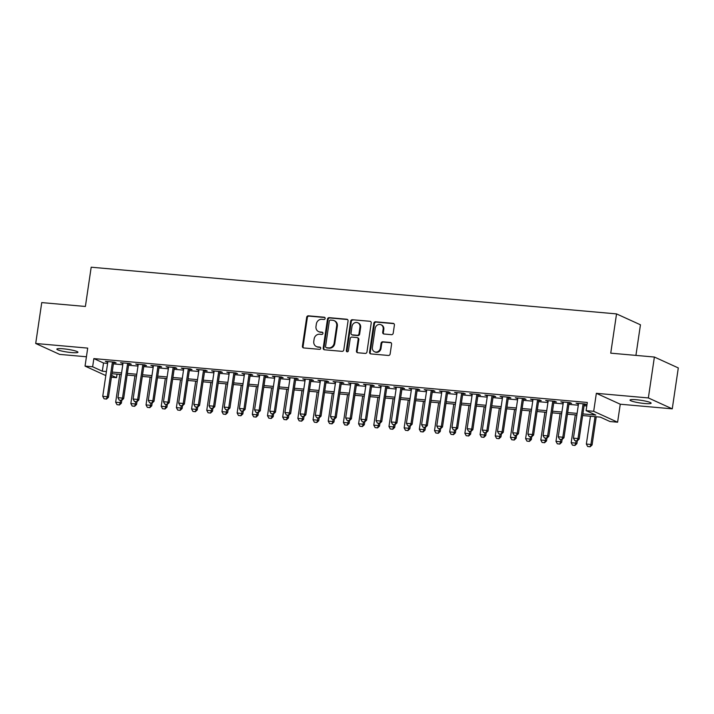 <?xml version="1.0" encoding="UTF-8"?>
<svg xmlns="http://www.w3.org/2000/svg" width="714" height="714" viewBox="0 0 714 714"><rect width="100%" height="100%" fill="white"/><g stroke="black" fill="none" stroke-linecap="round" stroke-linejoin="round"><path stroke-width="1.07" d="M325.138 318.444A1.142 1.035 -65.5 0 0 324.254 317.23L308.421 315.82A1.633 1.482 -65.5 0 0 306.69 317.293L302.424 346.201A1.633 1.482 -65.5 0 0 303.682 347.941L319.515 349.342A1.142 1.035 -65.5 0 0 320.158 347.183A1.142 1.035 -65.5 0 0 319.845 347.102L317.792 346.915A5.239 4.739 -65.5 0 1 316.382 346.54A5.239 4.739 -65.5 0 1 313.785 341.354L314.142 338.945A5.239 4.739 -65.5 0 1 319.667 334.232L321.719 334.411A1.142 1.035 -65.5 0 0 322.362 332.242A1.142 1.035 -65.5 0 0 322.05 332.162L320.006 331.983A5.239 4.739 -65.5 0 1 318.587 331.608A5.239 4.739 -65.5 0 1 315.99 326.423L316.347 324.013A5.239 4.739 -65.5 0 1 321.871 319.301L323.924 319.479A1.142 1.035 -65.5 0 0 325.138 318.444M636.433 399.751A10.674 1.383 -171.6 0 0 630.007 400.072A10.674 1.383 -171.6 0 0 644.706 403.517A10.674 1.383 -171.6 0 0 651.132 403.187A10.674 1.383 -171.6 0 0 636.433 399.751M63.26 348.807A10.674 1.383 -171.6 0 0 56.834 349.128A10.674 1.383 -171.6 0 0 71.525 352.573A10.674 1.383 -171.6 0 0 77.951 352.252A10.674 1.383 -171.6 0 0 63.26 348.807M391.477 334.679A1.633 1.482 -65.5 0 0 393.2 333.197L394.405 325.093A1.633 1.482 -65.5 0 0 393.146 323.353L375.564 321.791A1.633 1.482 -65.5 0 0 373.833 323.263L369.566 352.172A1.633 1.482 -65.5 0 0 370.816 353.903L388.407 355.465A1.633 1.482 -65.5 0 0 390.13 353.992L391.584 344.202A1.633 1.482 -65.5 0 0 390.326 342.461L382.802 341.792A1.633 1.482 -65.5 0 0 381.071 343.264L380.357 348.129A4.382 3.963 -65.5 0 1 372.378 347.415L375.189 328.386A4.382 3.963 -65.5 0 1 380.999 324.754A4.382 3.963 -65.5 0 1 383.168 329.1L382.695 332.269A1.633 1.482 -65.5 0 0 383.953 334.009L391.477 334.679M654.39 357.036L678.3 367.933L672.258 408.836L648.357 397.939L654.39 357.036L610.738 353.162L616.539 313.901L91.187 267.206L85.394 306.467L41.742 302.593L35.7 343.488L87.706 348.111L85.046 366.103L92.641 366.782L93.846 358.598L587.31 402.455L586.105 410.639L593.691 411.309L617.601 422.206L610.006 421.537L600.313 417.119L582.633 415.548M648.357 397.939L596.351 393.316L593.691 411.309M348.048 320.97A1.633 1.482 -65.5 0 0 346.799 319.238L329.208 317.668A1.633 1.482 -65.5 0 0 327.485 319.149L323.219 348.048A1.633 1.482 -65.5 0 0 324.468 349.789L342.06 351.35A1.633 1.482 -65.5 0 0 343.782 349.878L348.048 320.97M352.386 319.729L369.977 321.291A1.633 1.482 -65.5 0 1 371.226 323.031L366.96 351.94A1.633 1.482 -65.5 0 1 365.229 353.412L357.705 352.743A1.633 1.482 -65.5 0 1 356.456 351.002L358.178 339.284A1.633 1.482 -65.5 0 0 356.929 337.543L351.94 337.097A1.633 1.482 -65.5 0 0 350.208 338.57L348.405 350.779A1.142 1.035 -65.5 0 1 346.888 351.725A1.142 1.035 -65.5 0 1 346.317 350.592L350.663 321.202A1.633 1.482 -65.5 0 1 352.386 319.729L369.977 321.291M35.7 343.488L59.61 354.385L86.421 356.768M113.571 362.667L116.087 362.891L114.472 362.15L105.36 361.346L107.796 362.15M128.752 364.015L131.269 364.238L129.653 363.506L120.55 362.694L122.978 363.497M143.942 365.363L146.459 365.586L144.844 364.854L135.731 364.042L138.159 364.854M159.124 366.71L161.641 366.934L160.025 366.202L150.913 365.389L153.34 366.202M174.305 368.067L176.822 368.29L175.207 367.549L166.094 366.737L168.522 367.549M189.487 369.415L192.004 369.638L190.388 368.897L181.285 368.094L183.712 368.897M204.677 370.762L207.185 370.985L205.57 370.245L196.466 369.441L198.894 370.245M219.858 372.11L222.375 372.333L220.76 371.601L211.647 370.789L214.075 371.601M235.04 373.458L237.557 373.681L235.941 372.949L226.829 372.137L229.256 372.949M250.221 374.814L252.738 375.037L251.123 374.297L242.01 373.484L244.447 374.297M265.412 376.162L267.92 376.385L266.304 375.644L257.201 374.841L259.628 375.644M280.593 377.51L283.11 377.733L281.494 376.992L272.382 376.189L274.81 376.992M295.774 378.857L298.291 379.08L296.676 378.349L287.563 377.536L289.991 378.349M310.956 380.205L313.473 380.428L311.857 379.696L302.745 378.884L305.181 379.696M326.137 381.562L328.654 381.785L327.039 381.044L317.935 380.232L320.363 381.044M341.328 382.909L343.845 383.132L342.229 382.392L333.117 381.588L335.544 382.392M356.509 384.257L359.026 384.48L357.411 383.739L348.298 382.936L350.726 383.739M371.691 385.605L374.207 385.828L372.592 385.096L363.48 384.284L365.916 385.096M386.872 386.952L389.389 387.175L387.773 386.444L378.67 385.631L381.097 386.444M402.062 388.3L404.579 388.532L402.964 387.791L393.851 386.979L396.279 387.791M417.244 389.657L419.761 389.88L418.145 389.139L409.033 388.336L411.46 389.139M432.425 391.004L434.942 391.227L433.327 390.487L424.214 389.683L426.642 390.487M447.607 392.352L450.123 392.575L448.508 391.843L439.405 391.031L441.832 391.843M462.797 393.7L465.305 393.923L463.689 393.191L454.586 392.379L457.014 393.191M477.978 395.047L480.495 395.279L478.88 394.539L469.767 393.726L472.195 394.539M493.16 396.404L495.677 396.627L494.061 395.886L484.949 395.074L487.376 395.886M508.341 397.752L510.858 397.975L509.243 397.234L500.13 396.431L502.567 397.234M523.532 399.099L526.039 399.322L524.424 398.591L515.321 397.778L517.748 398.582M538.713 400.447L541.23 400.67L539.614 399.938L530.502 399.126L532.93 399.938M553.894 401.795L556.411 402.018L554.796 401.286L545.683 400.474L548.111 401.286M569.076 403.151L571.593 403.374L569.977 402.634L560.865 401.821L563.301 402.634M93.846 358.598L103.539 363.015L107.609 363.381M113.392 363.89L122.79 364.729M128.574 365.247L137.98 366.077M143.755 366.594L153.162 367.424M158.945 367.942L168.343 368.781M174.127 369.29L183.525 370.129M189.308 370.637L198.715 371.476M204.49 371.994L213.897 372.824M219.68 373.342L229.078 374.172M234.861 374.689L244.259 375.528M250.043 376.037L259.45 376.876M265.224 377.385L274.631 378.224M280.406 378.741L289.813 379.571M295.596 380.089L304.994 380.919M310.777 381.437L320.175 382.276M325.959 382.784L335.366 383.623M341.14 384.132L350.547 384.971M356.331 385.489L365.729 386.319M371.512 386.836L380.91 387.666M386.693 388.184L396.1 389.023M401.875 389.532L411.282 390.371M417.065 390.879L426.463 391.718M432.247 392.236L441.645 393.066M447.428 393.584L456.835 394.414M462.61 394.931L472.016 395.77M477.791 396.279L487.198 397.118M492.981 397.627L502.379 398.466M508.163 398.983L517.57 399.813M523.344 400.331L532.751 401.161M538.526 401.679L547.933 402.517M553.716 403.026L563.114 403.865M568.897 404.374L578.295 405.213M584.079 405.731L586.792 405.971M584.257 404.499L586.774 404.722L585.159 403.981L576.055 403.178L578.483 403.981M635.924 355.402L640.449 324.799L616.539 313.901M596.351 393.316L620.261 404.213L672.258 408.836M620.261 404.213L617.601 422.206M117.06 374.163L116.543 377.679L111.42 377.224M582.874 413.906L595.797 415.057L586.105 410.639M92.641 366.782L102.325 371.2L106.404 371.557M112.187 372.074L121.585 372.913M127.369 373.422L136.767 374.261M142.55 374.77L151.957 375.609M157.732 376.126L167.138 376.956M172.913 377.474L182.32 378.304M188.103 378.822L197.501 379.661M203.285 380.169L212.692 381.008M218.466 381.517L227.873 382.356M233.648 382.865L243.055 383.704M248.838 384.221L258.236 385.051M264.019 385.569L273.417 386.408M279.201 386.917L288.608 387.756M294.382 388.264L303.789 389.103M309.573 389.612L318.971 390.451M324.754 390.969L334.152 391.799M339.935 392.316L349.342 393.146M355.117 393.664L364.524 394.503M370.307 395.012L379.705 395.851M385.489 396.359L394.887 397.198M400.67 397.716L410.077 398.546M415.851 399.064L425.258 399.894M431.033 400.411L440.44 401.25M446.223 401.759L455.621 402.598M461.405 403.107L470.812 403.945M476.586 404.463L485.993 405.293M491.767 405.811L501.174 406.641M506.958 407.158L516.356 407.997M522.139 408.506L531.537 409.345M537.321 409.854L546.728 410.693M552.502 411.21L561.909 412.04M567.692 412.558L577.091 413.388M105.815 375.573L85.046 366.103M111.679 375.466L116.543 377.679M576.85 415.03L567.443 414.191M561.668 413.683L552.261 412.844M546.487 412.335L537.08 411.496M531.296 410.978L521.898 410.148M516.115 409.631L506.717 408.801M500.933 408.283L491.527 407.444M485.752 406.935L476.345 406.096M470.562 405.588L461.164 404.749M455.38 404.231L445.982 403.401M440.199 402.883L430.792 402.053M425.017 401.536L415.61 400.697M409.827 400.188L400.429 399.349M394.646 398.84L385.248 398.001M379.464 397.484L370.057 396.654M364.283 396.136L354.876 395.306M349.101 394.788L339.694 393.949M333.911 393.441L324.513 392.602M318.73 392.093L309.323 391.254M303.548 390.736L294.141 389.906M288.367 389.389L278.96 388.559M273.176 388.041L263.778 387.202M257.995 386.693L248.597 385.855M242.814 385.346L233.407 384.507M227.632 383.989L218.225 383.159M212.442 382.642L203.044 381.811M197.26 381.294L187.862 380.455M182.079 379.946L172.672 379.107M166.897 378.598L157.491 377.76M151.707 377.251L142.309 376.412M136.526 375.894L127.128 375.064M121.344 374.547L111.937 373.708M103.539 363.015L102.325 371.2M106.975 362.078L107.064 361.498M122.165 363.426L122.246 362.846M137.347 364.774L137.427 364.194M152.528 366.13L152.618 365.541M167.71 367.478L167.799 366.889M182.891 368.826L182.98 368.245M198.081 370.173L198.162 369.593M213.263 371.521L213.352 370.941M228.444 372.878L228.534 372.289M243.626 374.225L243.715 373.636M258.816 375.573L258.896 374.984M273.998 376.921L274.087 376.34M289.179 378.268L289.268 377.688M304.36 379.625L304.45 379.036M319.551 380.973L319.631 380.383M334.732 382.32L334.821 381.731M349.914 383.668L350.003 383.088M365.095 385.016L365.184 384.435M380.285 386.372L380.366 385.783M395.467 387.72L395.547 387.131M410.648 389.068L410.737 388.478M425.83 390.415L425.919 389.835M441.011 391.763L441.1 391.183M456.201 393.119L456.282 392.53M471.383 394.467L471.472 393.878M486.564 395.815L486.653 395.226M501.746 397.162L501.835 396.582M516.936 398.51L517.016 397.93M532.117 399.867L532.207 399.278M547.299 401.214L547.388 400.625M562.48 402.562L562.57 401.973M577.671 403.91L577.751 403.33M318.587 331.608L319.238 331.903A5.239 4.739 -65.5 0 0 320.648 332.278L320.006 331.983M322.657 332.456L320.648 332.278M316.382 346.54L317.025 346.834A5.239 4.739 -65.5 0 0 318.444 347.209L317.792 346.915M320.452 347.388L318.444 347.209M324.861 317.525L309.064 316.115A1.633 1.482 -65.5 0 0 307.341 317.587L303.075 346.495A1.633 1.482 -65.5 0 0 303.584 347.923M347.539 319.542A1.633 1.482 -65.5 0 0 347.441 319.533L329.859 317.962A1.633 1.482 -65.5 0 0 328.128 319.444L323.861 348.343A1.633 1.482 -65.5 0 0 324.37 349.771M330.52 320.068A1.142 1.035 -65.5 0 0 329.306 321.095L325.566 346.468A1.142 1.035 -65.5 0 0 326.441 347.682L328.601 347.879A5.239 4.739 -65.5 0 0 334.134 343.166L336.687 325.816A5.239 4.739 -65.5 0 0 334.098 320.631A5.239 4.739 -65.5 0 0 332.679 320.256L330.52 320.068M326.128 347.602L326.78 347.897A1.142 1.035 -65.5 0 0 327.083 347.977L326.441 347.682M334.098 320.631L334.741 320.925A5.239 4.739 -65.5 0 1 337.338 326.111L334.777 343.461A5.239 4.739 -65.5 0 1 329.252 348.173L327.083 347.977M357.375 337.66L358.017 337.954A1.633 1.482 -65.5 0 1 358.83 339.578L357.098 351.297A1.633 1.482 -65.5 0 0 357.607 352.725M353.037 320.024A1.633 1.482 -65.5 0 0 351.306 321.496L346.968 350.886A1.142 1.035 -65.5 0 0 347.236 351.806M359.981 327.119A4.382 3.963 -65.5 0 0 352.002 326.405L351.011 333.108A1.633 1.482 -65.5 0 0 352.27 334.848L357.259 335.294A1.633 1.482 -65.5 0 0 358.99 333.822L359.981 327.119L360.624 327.414A4.382 3.963 -65.5 0 0 358.455 323.076L357.812 322.782M351.823 334.732L352.475 335.027A1.633 1.482 -65.5 0 0 352.912 335.143L352.27 334.848M360.624 327.414L359.633 334.116A1.633 1.482 -65.5 0 1 357.91 335.589L352.912 335.143M380.999 324.754L381.642 325.048A4.382 3.963 -65.5 0 1 383.811 329.395L383.347 332.563A1.633 1.482 -65.5 0 0 383.855 333.991M374.555 351.752L375.198 352.047A4.382 3.963 -65.5 0 0 380.999 348.423L380.357 348.129M391.076 342.774A1.633 1.482 -65.5 0 0 390.969 342.756L383.445 342.086A1.633 1.482 -65.5 0 0 381.722 343.559L380.999 348.423M393.896 323.665A1.633 1.482 -65.5 0 0 393.798 323.647L376.207 322.085A1.633 1.482 -65.5 0 0 374.484 323.558L370.209 352.466A1.633 1.482 -65.5 0 0 370.718 353.894M119.773 374.404L115.668 402.223L120.22 402.625L120.559 400.313M119.256 404.874L116.98 404.668L119.443 404.963L120.22 402.625L121.389 403.151L121.799 400.331M115.668 402.223L116.98 404.668M119.443 404.963L121.389 403.151M104.057 398.778L106.529 399.072L104.057 398.778L102.745 396.332L107.876 361.57M112.437 361.971L107.296 396.734L108.466 397.261L106.529 399.072M113.66 362.078L108.466 397.261M102.745 396.332L107.296 396.734L106.332 398.983M134.955 375.76L130.849 403.571L135.401 403.972L135.749 401.67M134.437 406.221L132.161 406.016L134.634 406.311L135.401 403.972L136.57 404.508L136.99 401.679M130.849 403.571L132.161 406.016M134.634 406.311L136.57 404.508M150.145 377.108L146.031 404.918L150.592 405.32L150.931 403.017M149.619 407.569L147.343 407.364L149.815 407.658L150.592 405.32L151.752 405.855L152.171 403.035M146.031 404.918L147.343 407.364M149.815 407.658L151.752 405.855M165.327 378.456L161.221 406.266L165.773 406.677L166.112 404.365M164.8 408.917L162.524 408.72L164.996 409.006L165.773 406.677L166.933 407.203L167.353 404.383M161.221 406.266L162.524 408.72M164.996 409.006L166.933 407.203M180.508 379.803L176.403 407.623L180.954 408.024L181.294 405.713M179.99 410.273L177.715 410.068L180.178 410.354L180.954 408.024L182.124 408.551L182.534 405.731M176.403 407.623L177.715 410.068M180.178 410.354L182.124 408.551M119.238 400.126L121.71 400.42L119.238 400.126L117.926 397.68L123.058 362.917M127.619 363.319L122.487 398.082L123.647 398.617L121.71 400.42M128.841 363.426L123.647 398.617M117.926 397.68L122.487 398.082L121.514 400.331M134.419 401.473L136.892 401.768L134.419 401.473L133.116 399.028L138.248 364.265M142.8 364.667L137.668 399.429L138.828 399.965L136.892 401.768M144.023 364.783L138.828 399.965M133.116 399.028L137.668 399.429L136.695 401.679M149.601 402.83L152.073 403.115L149.601 402.83L148.298 400.375L153.43 365.613M157.981 366.023L152.85 400.786L154.01 401.313L152.073 403.115M159.213 366.13L154.01 401.313M148.298 400.375L152.85 400.786L151.886 403.026M164.791 404.178L167.263 404.463L164.791 404.178L163.479 401.723L168.611 366.96M173.172 367.371L168.031 402.134L169.2 402.66L167.263 404.463M174.394 367.478L169.2 402.66M163.479 401.723L168.031 402.134L167.067 404.383M195.69 381.151L191.584 408.97L196.136 409.372L196.484 407.06M195.172 411.621L192.896 411.416L195.368 411.71L196.136 409.372L197.305 409.898L197.716 407.078M191.584 408.97L192.896 411.416M195.368 411.71L197.305 409.898M179.973 405.525L182.445 405.82L179.973 405.525L178.661 403.08L183.793 368.317M188.353 368.719L183.221 403.481L184.382 404.008L182.445 405.82M189.576 368.826L184.382 404.008M178.661 403.08L183.221 403.481L182.248 405.731M210.871 382.508L206.765 410.318L211.326 410.72L211.665 408.417M210.353 412.969L208.077 412.763L210.55 413.058L211.326 410.72L212.486 411.255L212.906 408.426M206.765 410.318L208.077 412.763M210.55 413.058L212.486 411.255M195.154 406.873L197.626 407.167L195.154 406.873L193.842 404.427L198.983 369.665M203.535 370.066L198.403 404.829L199.563 405.365L197.626 407.167M204.757 370.173L199.563 405.365M193.842 404.427L198.403 404.829L197.43 407.078M226.061 383.855L221.956 411.666L226.508 412.067L226.847 409.765M225.535 414.316L223.259 414.111L225.731 414.406L226.508 412.067L227.668 412.603L228.087 409.782M221.956 411.666L223.259 414.111M225.731 414.406L227.668 412.603M210.335 408.221L212.808 408.515L210.335 408.221L209.032 405.775L214.164 371.012M218.716 371.414L213.584 406.177L214.744 406.712L212.808 408.515M219.948 371.53L214.744 406.712M209.032 405.775L213.584 406.177L212.62 408.426M241.243 385.203L237.137 413.013L241.689 413.424L242.028 411.112M240.725 415.664L238.44 415.468L240.913 415.753L241.689 413.424L242.849 413.95L243.269 411.13M237.137 413.013L238.44 415.468M240.913 415.753L242.849 413.95M225.526 409.577L227.998 409.863L225.526 409.577L224.214 407.123L229.346 372.36M233.897 372.77L228.766 407.533L229.935 408.06L227.998 409.863M235.129 372.878L229.935 408.06M224.214 407.123L228.766 407.533L227.802 409.774M256.424 386.551L252.319 414.361L256.87 414.772L257.219 412.46M255.907 417.021L253.631 416.815L256.103 417.101L256.87 414.772L258.04 415.298L258.45 412.478M252.319 414.361L253.631 416.815M256.103 417.101L258.04 415.298M240.707 410.925L243.179 411.21L240.707 410.925L239.395 408.47L244.527 373.708M249.088 374.118L243.956 408.881L245.116 409.408L243.179 411.21M250.311 374.225L245.116 409.408M239.395 408.47L243.956 408.881L242.983 411.13M271.606 387.898L267.5 415.718L272.061 416.119L272.4 413.808M271.088 418.368L268.812 418.163L271.284 418.458L272.061 416.119L273.221 416.646L273.641 413.825M267.5 415.718L268.812 418.163M271.284 418.458L273.221 416.646M255.889 412.273L258.361 412.567L255.889 412.273L254.577 409.827L259.717 375.064M264.269 375.466L259.137 410.229L260.298 410.755L258.361 412.567M265.492 375.573L260.298 410.755M254.577 409.827L259.137 410.229L258.165 412.478M286.796 389.255L282.682 417.065L287.242 417.467L287.581 415.164M286.269 419.716L283.993 419.511L286.466 419.805L287.242 417.467L288.402 418.002L288.822 415.173M282.682 417.065L283.993 419.511M286.466 419.805L288.402 418.002M271.07 413.62L273.542 413.915L271.07 413.62L269.767 411.175L274.899 376.412M279.451 376.813L274.319 411.576L275.479 412.112L273.542 413.915M280.673 376.921L275.479 412.112M269.767 411.175L274.319 411.576L273.355 413.825M301.977 390.603L297.872 418.413L302.424 418.815L302.763 416.512M301.46 421.064L299.175 420.858L301.647 421.153L302.424 418.815L303.584 419.35L304.003 416.53M297.872 418.413L299.175 420.858M301.647 421.153L303.584 419.35M286.26 414.968L288.724 415.262L286.26 414.968L284.948 412.522L290.08 377.76M294.632 378.161L289.5 412.924L290.669 413.46L288.724 415.262M295.864 378.277L290.669 413.46M284.948 412.522L289.5 412.924L288.536 415.173M317.159 391.95L313.053 419.761L317.605 420.171L317.953 417.86M316.641 422.411L314.365 422.215L316.837 422.501L317.605 420.171L318.774 420.698L319.185 417.877M313.053 419.761L314.365 422.215M316.837 422.501L318.774 420.698M301.442 416.324L303.914 416.61L301.442 416.324L300.13 413.87L305.262 379.107M309.822 379.518L304.682 414.281L305.851 414.807L303.914 416.61M311.045 379.625L305.851 414.807M300.13 413.87L304.682 414.281L303.718 416.521M332.34 393.298L328.235 421.108L332.795 421.519L333.135 419.207M331.823 423.768L329.547 423.563L332.019 423.848L332.795 421.519L333.956 422.045L334.375 419.225M328.235 421.108L329.547 423.563M332.019 423.848L333.956 422.045M316.623 417.672L319.096 417.958L316.623 417.672L315.311 415.218L320.452 380.455M325.004 380.865L319.872 415.628L321.032 416.155L319.096 417.958M326.227 380.973L321.032 416.155M315.311 415.218L319.872 415.628L318.899 417.868M347.531 394.646L343.416 422.465L347.977 422.866L348.316 420.555M347.004 425.116L344.728 424.91L347.2 425.205L347.977 422.866L349.137 423.393L349.557 420.573M343.416 422.465L344.728 424.91M347.2 425.205L349.137 423.393M331.805 419.02L334.277 419.314L331.805 419.02L330.502 416.574L335.634 381.811M340.185 382.213L335.053 416.976L336.214 417.503L334.277 419.314M341.408 382.32L336.214 417.503M330.502 416.574L335.053 416.976L334.081 419.225M362.712 396.002L358.606 423.813L363.158 424.214L363.497 421.912M362.194 426.463L359.91 426.258L362.382 426.553L363.158 424.214L364.318 424.75L364.738 421.92M358.606 423.813L359.91 426.258M362.382 426.553L364.318 424.75M346.995 420.368L349.458 420.662L346.995 420.368L345.683 417.922L350.815 383.159M355.367 383.561L350.235 418.324L351.395 418.859L349.458 420.662M356.598 383.668L351.395 418.859M345.683 417.922L350.235 418.324L349.271 420.573M377.893 397.35L373.788 425.16L378.34 425.562L378.679 423.259M377.376 427.811L375.1 427.606L377.563 427.9L378.34 425.562L379.509 426.097L379.919 423.277M373.788 425.16L375.1 427.606M377.563 427.9L379.509 426.097M362.176 421.715L364.649 422.01L362.176 421.715L360.865 419.27L365.996 384.507M370.557 384.908L365.416 419.671L366.585 420.207L364.649 422.01M371.78 385.024L366.585 420.207M360.865 419.27L365.416 419.671L364.452 421.92M393.075 398.698L388.969 426.508L393.521 426.918L393.869 424.607M392.557 429.159L390.281 428.962L392.754 429.248L393.521 426.918L394.69 427.445L395.11 424.625M388.969 426.508L390.281 428.962M392.754 429.248L394.69 427.445M377.358 423.072L379.83 423.357L377.358 423.072L376.046 420.617L381.178 385.855M385.738 386.265L380.607 421.028L381.767 421.555L379.83 423.357M386.961 386.372L381.767 421.555M376.046 420.617L380.607 421.028L379.634 423.268M408.265 400.045L404.151 427.856L408.711 428.266L409.051 425.955M407.739 430.515L405.463 430.31L407.935 430.596L408.711 428.266L409.872 428.793L410.291 425.972M404.151 427.856L405.463 430.31M407.935 430.596L409.872 428.793M392.539 424.419L395.012 424.705L392.539 424.419L391.236 421.965L396.368 387.202M400.92 387.613L395.788 422.376L396.948 422.902L395.012 424.705M402.143 387.72L396.948 422.902M391.236 421.965L395.788 422.376L394.815 424.616M423.447 401.393L419.341 429.212L423.893 429.614L424.232 427.302M422.92 431.863L420.644 431.658L423.116 431.952L423.893 429.614L425.053 430.14L425.473 427.32M419.341 429.212L420.644 431.658M423.116 431.952L425.053 430.14M407.721 425.767L410.193 426.062L407.721 425.767L406.418 423.322L411.55 388.559M416.101 388.96L410.969 423.723L412.13 424.25L410.193 426.062M417.333 389.068L412.13 424.25M406.418 423.322L410.969 423.723L410.006 425.972M438.628 402.75L434.523 430.56L439.074 430.961L439.413 428.659M438.11 433.211L435.835 433.005L438.298 433.3L439.074 430.961L440.235 431.497L440.654 428.668M434.523 430.56L435.835 433.005M438.298 433.3L440.235 431.497M422.911 427.115L425.383 427.409L422.911 427.115L421.599 424.669L426.731 389.906M431.292 390.308L426.151 425.071L427.32 425.606L425.383 427.409M432.514 390.415L427.32 425.606M421.599 424.669L426.151 425.071L425.187 427.32M453.809 404.097L449.704 431.908L454.256 432.309L454.604 430.007M453.292 434.558L451.016 434.353L453.488 434.647L454.256 432.309L455.425 432.845L455.835 430.015M449.704 431.908L451.016 434.353M453.488 434.647L455.425 432.845M438.093 428.462L440.565 428.757L438.093 428.462L436.781 426.017L441.912 391.254M446.473 391.656L441.341 426.419L442.501 426.954L440.565 428.757M447.696 391.772L442.501 426.954M436.781 426.017L441.341 426.419L440.368 428.668M468.991 405.445L464.885 433.255L469.446 433.666L469.785 431.354M468.473 435.906L466.197 435.71L468.67 435.995L469.446 433.666L470.606 434.192L471.026 431.372M464.885 433.255L466.197 435.71M468.67 435.995L470.606 434.192M453.274 429.819L455.746 430.105L453.274 429.819L451.962 427.365L457.103 392.602M461.655 393.012L456.523 427.775L457.683 428.302L455.746 430.105M462.877 393.119L457.683 428.302M451.962 427.365L456.523 427.775L455.55 430.015M484.181 406.793L480.076 434.603L484.627 435.013L484.967 432.702M483.655 437.254L481.379 437.057L483.851 437.343L484.627 435.013L485.788 435.54L486.207 432.72M480.076 434.603L481.379 437.057M483.851 437.343L485.788 435.54M468.455 431.167L470.928 431.452L468.455 431.167L467.152 428.712L472.284 393.949M476.836 394.36L471.704 429.123L472.864 429.649L470.928 431.452M478.068 394.467L472.864 429.649M467.152 428.712L471.704 429.123L470.74 431.363M499.363 408.14L495.257 435.959L499.809 436.361L500.148 434.05M498.845 438.61L496.56 438.405L499.032 438.699L499.809 436.361L500.969 436.888L501.389 434.067M495.257 435.959L496.56 438.405M499.032 438.699L500.969 436.888M483.646 432.514L486.118 432.809L483.646 432.514L482.334 430.069L487.466 395.306M492.017 395.708L486.886 430.471L488.055 430.997L486.118 432.809M493.249 395.815L488.055 430.997M482.334 430.069L486.886 430.471L485.922 432.72M514.544 409.497L510.439 437.307L514.99 437.709L515.338 435.406M514.026 439.958L511.751 439.753L514.223 440.047L514.99 437.709L516.16 438.244L516.57 435.415M510.439 437.307L511.751 439.753M514.223 440.047L516.16 438.244M498.827 433.862L501.299 434.157L498.827 433.862L497.515 431.417L502.647 396.654M507.208 397.055L502.076 431.818L503.236 432.354L501.299 434.157M508.43 397.162L503.236 432.354M497.515 431.417L502.076 431.818L501.103 434.067M529.726 410.845L525.62 438.655L530.181 439.056L530.52 436.754M529.208 441.306L526.932 441.1L529.404 441.395L530.181 439.056L531.341 439.592L531.76 436.763M525.62 438.655L526.932 441.1M529.404 441.395L531.341 439.592M514.009 435.21L516.481 435.504L514.009 435.21L512.697 432.764L517.837 398.001M522.389 398.403L517.257 433.166L518.418 433.701L516.481 435.504M523.612 398.51L518.418 433.701M512.697 432.764L517.257 433.166L516.284 435.415M544.916 412.192L540.801 440.002L545.362 440.413L545.701 438.101M544.389 442.653L542.113 442.457L544.586 442.742L545.362 440.413L546.522 440.94L546.942 438.119M540.801 440.002L542.113 442.457M544.586 442.742L546.522 440.94M529.19 436.566L531.662 436.852L529.19 436.566L527.887 434.112L533.019 399.349M537.571 399.751L532.439 434.523L533.599 435.049L531.662 436.852M538.793 399.867L533.599 435.049M527.887 434.112L532.439 434.523L531.475 436.763M560.097 413.54L555.992 441.35L560.544 441.761L560.883 439.449M559.58 444.001L557.295 443.805L559.767 444.09L560.544 441.761L561.704 442.287L562.123 439.467M555.992 441.35L557.295 443.805M559.767 444.09L561.704 442.287M544.38 437.914L546.844 438.2L544.38 437.914L543.068 435.46L548.2 400.697M552.752 401.107L547.62 435.87L548.789 436.397L546.844 438.2M553.984 401.214L548.789 436.397M543.068 435.46L547.62 435.87L546.656 438.11M575.279 414.888L571.173 442.707L575.725 443.108L576.064 440.797M574.761 445.357L572.485 445.152L574.957 445.447L575.725 443.108L576.894 443.635L577.305 440.815M571.173 442.707L572.485 445.152M574.957 445.447L576.894 443.635M559.562 439.262L562.034 439.556L559.562 439.262L558.25 436.816L563.382 402.053M567.942 402.455L562.802 437.218L563.971 437.744L562.034 439.556M569.165 402.562L563.971 437.744M558.25 436.816L562.802 437.218L561.838 439.467M590.46 416.244L586.355 444.054L590.915 444.456L595.021 416.646M589.942 446.705L587.667 446.5L590.139 446.794L590.915 444.456L592.076 444.992L596.244 416.753M586.355 444.054L587.667 446.5M590.139 446.794L592.076 444.992M574.743 440.609L577.215 440.904L574.743 440.609L573.431 438.164L578.572 403.401M583.124 403.803L577.992 438.566L579.152 439.101L577.215 440.904M584.347 403.91L579.152 439.101M573.431 438.164L577.992 438.566L577.019 440.815M324.834 317.489L324.254 317.23M320.416 347.361L319.845 347.102M322.621 332.429L322.05 332.162M303.075 346.495L302.424 346.201M307.341 317.587L306.69 317.293M309.064 316.115L308.421 315.82M323.861 348.343L323.219 348.048M328.128 319.444L327.485 319.149M329.859 317.962L329.208 317.668M347.441 319.533L346.799 319.238M329.252 348.173L328.601 347.879M334.777 343.461L334.134 343.166M337.338 326.111L336.687 325.816M357.098 351.297L356.456 351.002M358.83 339.578L358.178 339.284M346.968 350.886L346.317 350.592M351.306 321.496L350.663 321.202M357.91 335.589L357.259 335.294M359.633 334.116L358.99 333.822M383.347 332.563L382.695 332.269M383.811 329.395L383.168 329.1M381.722 343.559L381.071 343.264M383.445 342.086L382.802 341.792M390.969 342.756L390.326 342.461M370.209 352.466L369.566 352.172M374.484 323.558L373.833 323.263M376.207 322.085L375.564 321.791M393.798 323.647L393.146 323.353"/></g></svg>
